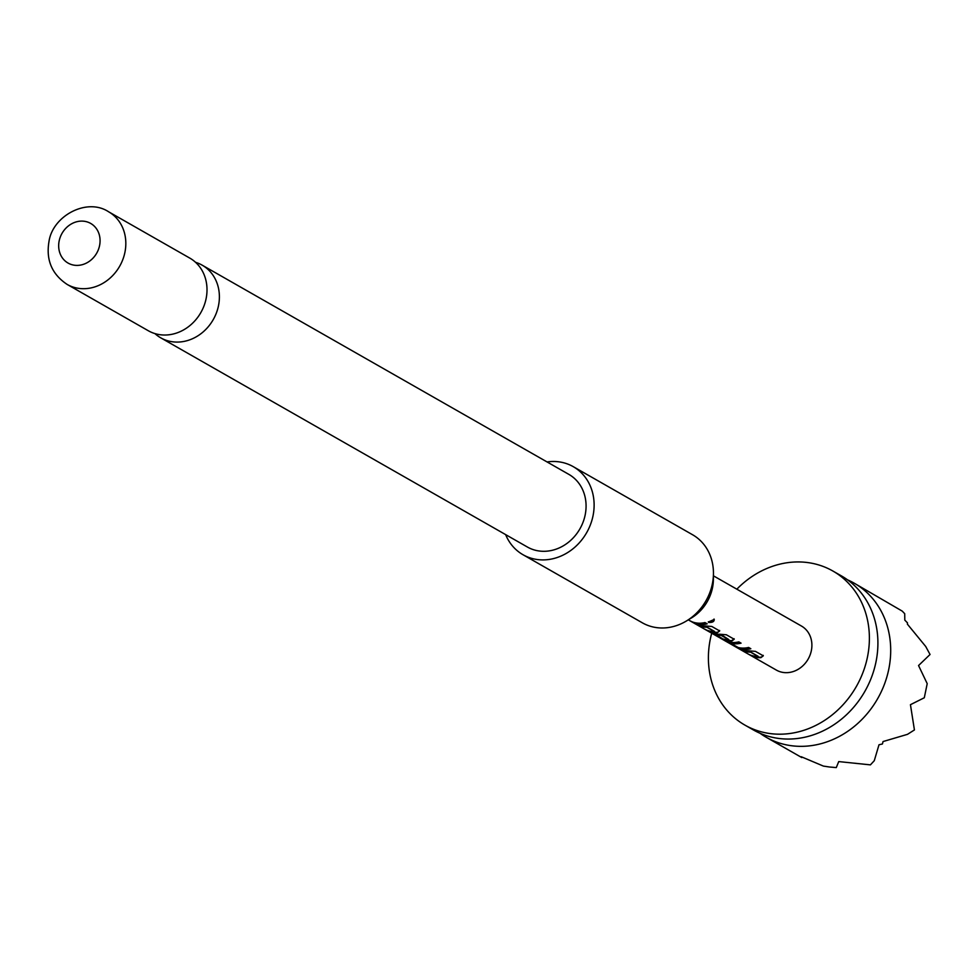 <?xml version="1.0" encoding="UTF-8"?>
<svg xmlns="http://www.w3.org/2000/svg" width="979" height="979" viewBox="0 0 979 979"><rect width="100%" height="100%" fill="white"/><g stroke="black" fill="none" stroke-linecap="round" stroke-linejoin="round"><path stroke-width="1.47" d="M708.355 621.787L708.551 621.934C712.235 622.191 714.058 621.224 714.021 619.046M708.343 622.044L708.661 622.399C712.382 622.644 714.242 621.665 714.242 619.45L708.551 621.934M148.331 330.755A41.828 36.602 -60.3 0 0 160.703 334.794A41.828 36.602 -60.3 0 0 206.079 298.779A41.828 36.602 -60.3 0 0 189.791 258.101L108.608 211.782A41.828 36.602 119.7 0 1 124.896 252.46A41.828 36.602 119.7 0 1 67.147 284.424L148.331 330.755M195.58 262.323A41.828 36.602 119.7 0 1 202.163 265.162A41.828 36.602 119.7 0 1 218.464 305.84A41.828 36.602 119.7 0 1 173.075 341.855A41.828 36.602 119.7 0 1 160.715 337.816A41.828 36.602 119.7 0 1 154.927 333.582M59.181 240.871A22.811 19.959 119.7 0 1 83.925 221.23A22.811 19.959 119.7 0 1 99.564 245.631A22.811 19.959 119.7 0 1 74.808 265.272A22.811 19.959 119.7 0 1 59.181 240.871M847.581 579.862A88.71 77.635 119.7 0 1 854.165 583.166A88.71 77.635 119.7 0 1 888.724 669.465A88.71 77.635 119.7 0 1 792.476 745.851A88.71 77.635 119.7 0 1 766.239 737.285A88.71 77.635 119.7 0 1 760.047 733.283M711.709 633.217A88.71 77.635 -60.3 0 0 744.933 725.121L753.451 729.979A88.71 77.635 -60.3 0 0 779.688 738.558A88.71 77.635 -60.3 0 0 875.936 662.171A88.71 77.635 -60.3 0 0 841.377 575.872L832.86 571.014A88.71 77.635 -60.3 0 0 806.635 562.435A88.71 77.635 -60.3 0 0 736.832 589.187M160.715 337.816L527.4 547.028A41.828 36.602 -60.3 0 0 585.148 515.052A41.828 36.602 -60.3 0 0 568.848 474.374L202.163 265.162M547.077 461.941A50.7 44.361 119.7 0 1 573.253 466.665A50.7 44.361 119.7 0 1 592.993 515.97A50.7 44.361 119.7 0 1 523.006 554.726A50.7 44.361 119.7 0 1 505.629 534.595M523.006 554.726L642.322 622.803A50.7 44.361 -60.3 0 0 686.438 620.98A50.7 44.361 -60.3 0 0 712.32 584.047A50.7 44.361 -60.3 0 0 713.446 573.645A50.7 44.361 -60.3 0 0 692.569 534.742L573.253 466.665M686.438 620.98L691.419 617.969A41.24 36.088 -60.3 0 0 712.467 587.926A41.24 36.088 -60.3 0 0 713.385 579.47L713.446 573.645M744.933 725.121A88.71 77.635 -60.3 0 0 771.158 733.699A88.71 77.635 -60.3 0 0 863.037 672.304A88.71 77.635 -60.3 0 0 832.86 571.014M801.238 756.73L823.363 766.08L829.543 767.01L836.286 767.597L838.734 761.589L870.417 764.868L874.271 760.707L878.995 744.774L882.422 743.979L883.046 741.556L907.496 734.336L914.423 729.942L910.446 704.684L924.298 697.758L927.211 683.66L918.547 665.536L930.05 654.486L925.706 646.47L907.374 624.125L907.496 622.889L904.804 620.123L904.718 613.711L902.259 611.129L854.165 583.166M719.773 637.757A25.344 22.187 -60.3 0 0 720.985 638.504L776.335 670.077A25.344 22.187 -60.3 0 0 783.824 672.536A25.344 22.187 -60.3 0 0 810.086 654.988A25.344 22.187 -60.3 0 0 801.458 626.046L713.422 575.823M750.293 655.22A25.344 22.187 -60.3 0 0 757.562 657.545A25.344 22.187 -60.3 0 0 760.879 657.668L763.29 655.832L755.458 651.365L748.874 650.827A25.344 22.187 -60.3 0 1 745.557 650.705A25.344 22.187 -60.3 0 1 738.288 648.367L740.528 649.652A25.344 22.187 -60.3 0 0 747.797 651.977A25.344 22.187 -60.3 0 0 750.465 652.112L758.003 656.419A25.344 22.187 -60.3 0 1 755.335 656.273A25.344 22.187 -60.3 0 1 748.054 653.948L750.391 655.049M739.769 648.587A25.344 22.187 -60.3 0 0 743.024 649.248A25.344 22.187 -60.3 0 0 750.832 648.722L748.592 647.449A25.344 22.187 -60.3 0 1 740.785 647.976A25.344 22.187 -60.3 0 1 738.129 647.486L730.603 643.179A25.344 22.187 -60.3 0 0 733.259 643.68A25.344 22.187 -60.3 0 0 741.066 643.154L738.827 641.869A25.344 22.187 -60.3 0 1 731.019 642.408A25.344 22.187 -60.3 0 1 727.764 641.747L725.831 641.269L733.663 645.736L739.928 648.122A24.842 21.734 -60.3 0 0 750.22 648.379M725.292 640.939L726.075 640.829M720.985 638.504A25.344 22.187 -60.3 0 0 728.486 640.951A25.344 22.187 -60.3 0 0 731.79 641.074L734.201 639.238L726.369 634.771L719.785 634.233A25.344 22.187 -60.3 0 1 716.481 634.111A25.344 22.187 -60.3 0 1 713.214 633.45L711.292 632.972L717.705 636.631A25.344 22.187 -60.3 0 0 722.025 638.381L715.808 634.747A25.344 22.187 -60.3 0 0 718.476 635.236A25.344 22.187 -60.3 0 0 721.144 635.383L728.67 639.679A25.344 22.187 -60.3 0 1 726.002 639.544A25.344 22.187 -60.3 0 1 718.513 637.084L688.298 619.854M710.754 632.642L711.537 632.532M706.667 630.329A25.344 22.187 -60.3 0 0 713.948 632.654A25.344 22.187 -60.3 0 0 717.252 632.777L719.663 630.941L711.831 626.474L705.247 625.936A25.344 22.187 -60.3 0 1 701.931 625.814A25.344 22.187 -60.3 0 1 694.662 623.476L696.901 624.761A25.344 22.187 -60.3 0 0 704.17 627.086A25.344 22.187 -60.3 0 0 706.838 627.221L714.376 631.528A25.344 22.187 -60.3 0 1 711.709 631.382A25.344 22.187 -60.3 0 1 704.427 629.056L706.765 630.158M692.129 622.032A25.344 22.187 -60.3 0 0 699.398 624.357A25.344 22.187 -60.3 0 0 707.205 623.831L704.966 622.558A25.344 22.187 -60.3 0 1 697.158 623.085A25.344 22.187 -60.3 0 1 689.889 620.759L692.226 621.861M694.405 622.571A24.842 21.734 -60.3 0 0 706.593 623.488M717.252 632.777L719.602 630.464M708.943 630.868A24.842 21.734 -60.3 0 0 717.289 632.287M714.548 631.431L707.315 627.306M699.177 625.287A24.842 21.734 -60.3 0 0 706.887 626.731M723.016 638.957A24.842 21.734 -60.3 0 0 731.827 640.584L731.79 641.074M731.827 640.584L734.152 638.761M713.079 633.401L717.705 636.631M717.95 636.191A24.842 21.734 -60.3 0 0 719.577 636.986M715.967 634.27A24.842 21.734 -60.3 0 0 721.18 634.894L721.144 635.383M721.645 634.967L728.841 639.593M730.603 643.179L730.75 642.701A24.842 21.734 -60.3 0 0 740.454 642.799M733.663 645.736L737.26 647.082M738.227 647.511L739.928 648.122M727.617 641.698L733.907 645.296M760.879 657.668L763.228 655.355M752.57 655.759A24.842 21.734 -60.3 0 0 760.916 657.178M758.174 656.322L750.942 652.198M742.804 650.178A24.842 21.734 -60.3 0 0 750.514 651.622M108.608 211.782C86.886 197.366 52.462 215.955 48.95 241.752C45.891 260.059 51.96 274.291 67.147 284.424M801.813 757.575L766.239 737.285"/></g></svg>
